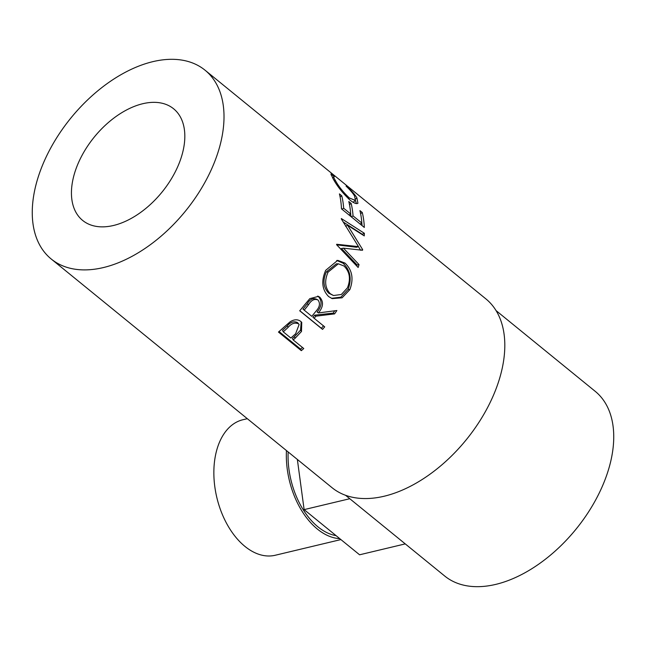<?xml version="1.0" encoding="UTF-8"?>
<svg xmlns="http://www.w3.org/2000/svg" width="646" height="646" viewBox="0 0 646 646"><rect width="100%" height="100%" fill="white"/><g stroke="black" fill="none" stroke-linecap="round" stroke-linejoin="round"><path stroke-width="0.97" d="M247.305 418.689L242.904 419.738A69.655 43.419 76.6 0 0 216.119 452.515A69.655 43.419 76.6 0 0 227.868 525.683A69.655 43.419 76.6 0 0 275.253 555.253L340.902 539.58M286.453 450.561A69.655 43.419 76.6 0 0 339.764 538.651M288.14 451.934A67.014 41.772 76.6 0 0 336.098 535.663M113.518 225.478A72.005 43.645 129.2 0 1 82.664 220.439A72.005 43.645 129.2 0 1 81.218 156.938A72.005 43.645 129.2 0 1 142.75 103.723A72.005 43.645 129.2 0 1 173.596 108.77A72.005 43.645 129.2 0 1 175.05 172.272A72.005 43.645 129.2 0 1 113.518 225.478M295.149 338.213A121.771 73.814 -50.8 0 1 293.211 339.949L303.765 348.533A121.771 73.814 -50.8 0 1 301.319 350.665L278.458 332.06A121.771 73.814 -50.8 0 0 283.772 327.328L290.119 321.821C294.188 319.261 297.741 319.132 300.786 321.442L301.739 322.354L301.496 331.471L295.149 338.213L294.334 336.736L300.543 330.13L301.197 321.797M315.862 316.169A121.771 73.814 -50.8 0 1 314.15 318.26L324.704 326.852A121.771 73.814 -50.8 0 1 322.556 329.395L299.704 310.783A121.771 73.814 -50.8 0 0 304.419 305.057L309.814 298.638L318.47 296.369L319.875 297.273C323.775 301.819 323.283 307.036 318.413 312.939L336.881 310.516A121.771 73.814 -50.8 0 1 334.58 313.891L315.862 316.169L314.602 315.167L333.142 313.132A119.122 72.215 -50.8 0 0 334.725 310.831M325.681 270.335L337.721 260.338L345.004 263.084C352.248 269.988 353.863 278.846 349.841 289.642L342.114 297.806L332.189 298.622L328.628 296.554C322.023 289.788 321.046 281.05 325.681 270.335M362.543 250.252A121.771 73.814 -50.8 0 0 362.656 249.631L347.637 225.325L364.263 235.903A121.771 73.814 -50.8 0 0 364.36 233.279L341.338 218.542A121.771 73.814 -50.8 0 1 341.314 218.921L358.498 246.627L336.687 244.269A121.771 73.814 -50.8 0 1 336.574 244.672L358.134 267.484A121.771 73.814 -50.8 0 0 359.039 264.61L343.43 248.161L362.543 250.252M341.766 195.811A121.771 73.814 -50.8 0 1 343.672 208.254L350.705 213.979A121.771 73.814 -50.8 0 0 348.8 201.536L351.149 203.442A121.771 73.814 -50.8 0 1 353.047 215.893L361.841 223.048A121.771 73.814 -50.8 0 0 359.935 210.604L362.285 212.51A121.771 73.814 -50.8 0 1 364.32 227.449L341.468 208.836A121.771 73.814 -50.8 0 0 339.425 193.897L341.766 195.811L340.103 196.99M334.345 176.576C333.207 176.124 333.522 177.384 335.298 180.347C338.585 186.387 343.268 192.258 349.341 197.959L355.445 200.454L354.565 195.972C352.805 193.057 349.97 189.779 346.062 186.121L346.256 185.886C351.19 190.304 354.743 194.301 356.907 197.87L357.932 203.272L357.036 203.603C355.373 203.7 352.982 202.489 349.866 199.961C342.501 192.968 336.849 185.757 332.892 178.328L330.946 173.927L334.345 176.576L332.561 177.747M51.244 259.03L332.044 487.69A121.771 73.814 -50.8 0 0 384.217 496.217A121.771 73.814 -50.8 0 0 488.271 406.237A121.771 73.814 -50.8 0 0 485.824 298.84L205.024 70.18A121.771 73.814 -50.8 0 0 152.852 61.653A121.771 73.814 -50.8 0 0 48.797 151.632A121.771 73.814 -50.8 0 0 51.244 259.03A121.771 73.814 -50.8 0 0 103.417 267.557A121.771 73.814 -50.8 0 0 207.471 177.577A121.771 73.814 -50.8 0 0 205.024 70.18M345.586 495.304L444.731 576.038A119.122 72.215 -50.8 0 0 495.773 584.388A119.122 72.215 -50.8 0 0 597.566 496.354A119.122 72.215 -50.8 0 0 595.168 391.298L496.023 310.565M335.298 180.347L334.523 181.074M349.341 197.959L348.388 198.693M353.096 202.271L355.445 200.454M356.907 197.87L355.793 198.903M355.437 200.454L356.455 203.587M331.802 174.113L331.083 174.896M341.556 208.908A119.122 72.215 -50.8 0 0 341.346 206.615M343.672 208.254L341.944 209.231M350.931 216.547A119.122 72.215 -50.8 0 0 350.697 213.988L348.977 214.956M351.149 203.442L349.478 204.62M353.047 215.893L351.327 216.862M361.841 223.048L360.113 224.025M362.285 212.51L360.613 213.689M362.067 225.615A119.122 72.215 -50.8 0 0 361.833 223.056M356.737 265.999A119.122 72.215 -50.8 0 0 357.068 264.917L341.443 248.532L343.43 248.161M360.613 250.268L362.656 249.631M345.562 226.197L347.637 225.325M358.433 246.643L360.46 250.002M362.269 234.627A119.122 72.215 -50.8 0 0 362.277 234.272L364.36 233.279M343.365 222.079L362.277 234.272M336.736 244.842L356.455 247.256L358.498 246.627M357.068 264.917L359.039 264.61M345.004 263.084L343.091 263.221C350.334 270.101 351.997 278.83 348.081 289.424L340.902 297.152L331.455 298.323M349.841 289.642L348.081 289.424M336.711 260.443L343.091 263.221M338.31 263.81L336.34 263.851L326.343 271.877C322.588 280.501 323.388 287.615 328.749 293.236L333.506 295.513L341.338 294.503L347.435 287.85C350.94 278.975 349.769 271.675 343.922 265.95L338.31 263.81L328.095 272.103C324.244 280.905 324.995 288.124 330.34 293.76L333.506 295.513M328.749 293.236L330.34 293.76M326.343 271.877L328.095 272.103M317.703 296.07L318.397 296.579C322.306 301.101 321.87 306.244 317.097 312.01L318.413 312.939M319.875 297.273L318.397 296.579M334.58 313.891L333.142 313.132M314.15 318.26L312.93 317.218A119.122 72.215 -50.8 0 0 314.602 315.167M322.556 329.395L321.385 328.297A119.122 72.215 -50.8 0 0 323.46 325.834M321.385 328.297L299.776 310.694M318.01 300.002C320.408 303.378 319.77 307.076 316.08 311.081L311.808 316.354L302.966 309.103A119.122 72.215 -50.8 0 0 307.213 303.798C309.943 299.276 313.06 297.758 316.564 299.243L318.01 300.002C314.481 298.533 311.324 300.099 308.53 304.718L307.213 303.798M304.193 310.145A121.771 73.814 -50.8 0 0 308.53 304.718M301.496 331.471L300.543 330.13M293.211 339.949L292.444 338.431A119.122 72.215 -50.8 0 0 294.334 336.736M301.319 350.665L300.6 349.106A119.122 72.215 -50.8 0 0 302.473 347.483M300.6 349.106L279.048 331.551M299.146 324.486L297.515 322.588C293.93 320.949 290.522 322.055 287.284 325.915A119.122 72.215 -50.8 0 1 282.488 330.324L283.255 331.834L290.87 338.036L295.618 333.772L299.146 324.478L297.515 322.588M283.255 331.834A121.771 73.814 -50.8 0 0 288.156 327.328L287.284 325.915M298.533 323.864C294.931 322.233 291.475 323.396 288.156 327.328M405.252 543.892L359.588 554.793L304.121 509.621L297.354 459.443M349.777 498.72L304.121 509.621"/></g></svg>
